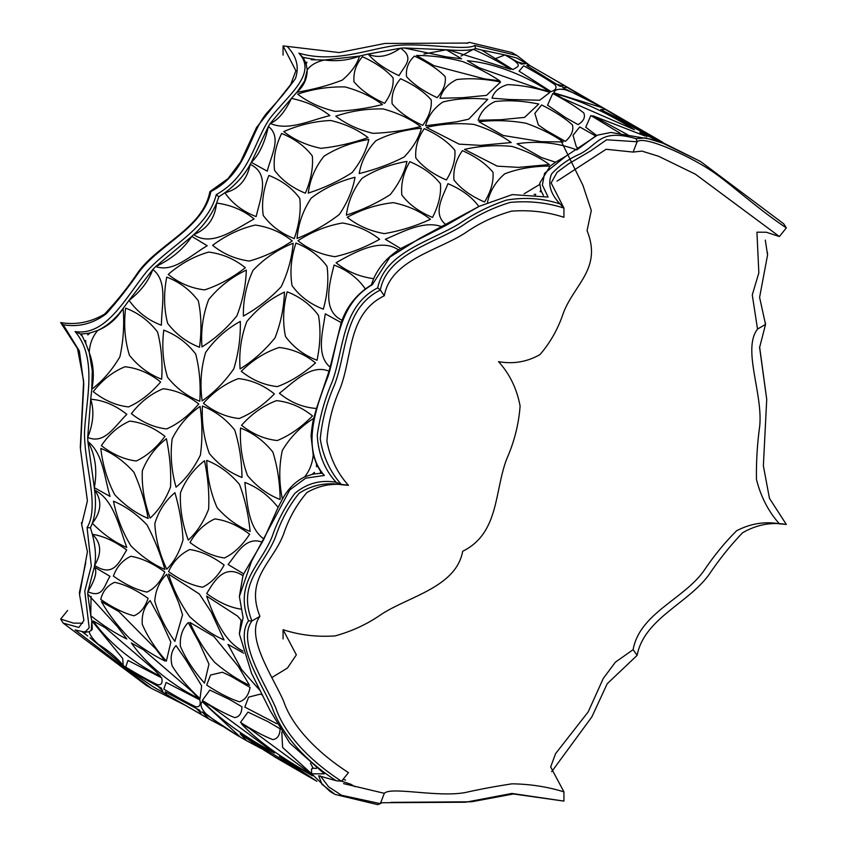 <?xml version="1.0" encoding="UTF-8"?>
<svg xmlns="http://www.w3.org/2000/svg" width="847" height="847" viewBox="0 0 847 847"><rect width="100%" height="100%" fill="white"/><g stroke="black" fill="none" stroke-linecap="round" stroke-linejoin="round"><path stroke-width="1.27" d="M700.564 161.491L658.363 140.464L610.835 132.46L597.453 135.149L565.817 156.229L544.536 173.328L542.387 185.059L548.115 197.076L512.287 194.598L479.307 206.266L419.519 238.43L389.959 257.075L372.309 284.74C337.942 304.221 338.175 343.522 328.244 375.856C315.973 407.365 300.897 448.666 324.337 475.463L305.693 478.163L289.822 489.862L251.464 561.445L239.373 596.436L243.11 617.738L239.362 633.948L251.517 673.227L269.992 710.337L289.78 743.084L324.337 773.84L311.675 773.83L330.129 791.564L335.126 794.444L322.008 784.354L318.673 775.757L336.185 780.722C303.702 759.791 280.929 732.719 271.876 706.843C260.262 681.189 233.973 641.73 248.499 620.84C233.931 582.662 260.527 565.542 272.109 536.67C277.498 520.937 285.079 506.495 294.851 493.356C307.016 483.245 320.791 479.561 336.174 482.314C324.507 469.524 318.207 453.791 317.265 435.125C319.838 416.756 324.803 399.011 332.14 381.902C344.295 349.038 341.119 306.858 377.698 287.842C385.332 251.771 431.377 241.173 459.91 223.301C474.278 213.412 489.831 205.673 506.591 200.083C524.981 197.002 542.779 198.272 559.983 203.894C550.359 193.719 547.543 183.746 551.545 173.974C559.348 165.493 568.792 158.855 579.877 154.048C599.03 144.181 599.454 128.352 636.097 138.654L645.7 137.881L662.767 143.132L700.564 161.491L783.793 223.883L786.323 227.907L779.399 236.535L695.398 174.196L658.553 156.25L641.92 151.105L633.111 152.079L606.124 149.273L557.04 181.12M578.575 148.638L595.685 135.996L579.75 126.965L573.006 135.319L576.341 146.88L578.575 148.638L576.733 149.908C557.644 142.688 537.76 140.644 517.072 143.757L541.371 157.531L555.558 162.222L565.817 156.229M555.558 162.222L550.158 166.086C533.388 166.065 518.237 168.648 504.717 173.836C495.633 181.681 489.884 191.168 487.48 202.285M524.145 193.804L539.761 184.413L539.761 183.174L550.158 166.086M539.761 183.174L540.841 189.982L540.079 191.729L541.434 191.549L540.841 189.982M541.434 191.549L543.456 195.498M535.378 195.096L535.738 194.238L534.044 194.482M155.806 688.315L152.852 686.61C168.024 695.461 161.65 691.194 161.449 688.198L129.125 670.284L123.186 665.403L122.72 658.5L91.815 620.809L90.745 615.705C103.239 625.626 115.277 633.397 126.838 639.009L117.532 626.78L87.707 593.959L87.887 591.693C103.048 598.734 104.297 585.288 109.972 576.309L94.324 567.003L94.61 565.425C113.572 577.887 119.247 561.974 126.69 549.978C114.673 541.169 103.228 535.95 92.355 534.309L90.438 527.745L92.355 523.287C103.228 534.319 114.705 542.387 126.775 547.469C119.258 527.099 113.636 499.37 94.61 490.095L94.324 487.66L110.057 496.416C104.361 477.602 103.059 453.41 87.887 441.541L87.707 437.38C104.446 444.781 114.737 426.147 126.849 414.342C115.266 405.162 103.228 400.133 90.735 399.255L91.794 389.228C102.699 380.885 112.069 370.086 119.903 356.799C123.366 340.97 124.445 324.835 123.122 308.414L129.072 300.367C137.405 312.003 148.172 320.293 161.385 325.227C161.597 305.28 167.95 280.96 152.799 269.526L155.784 266.509C173.095 272.893 190.331 255.646 207.197 245.725L191.793 236.387L193.709 234.651C211.411 247.123 234.64 229.685 254.1 218.96C243.513 210.257 231.009 204.963 216.599 203.058L218.833 196.8L224.868 192.767C232.226 203.439 242.644 211.39 256.112 216.62C260.812 197.139 270.384 173.868 250.204 164.36L251.305 162.359L267.239 171.179C271.22 155.149 282.104 137.32 268.414 126.404L270.267 123.418C288.192 131.412 310.383 120.232 329.917 115.594C319.372 107.325 306.54 101.598 291.432 98.39L296.831 92.312C313.602 89.475 328.752 85.409 342.273 80.116C351.357 72.366 357.106 64.351 359.509 56.082L368.149 54.07C374.903 62.096 385.205 69.295 399.032 75.648C404.125 66.066 415.284 57.977 400.483 48.205L404.22 47.983L446.401 56.865L461.647 58.803L446.284 49.761L448.423 49.899L510.9 69.38C500.323 62.562 487.808 55.87 473.357 49.306L475.643 48.533L481.625 50.037L512.911 69.602C517.761 66.235 525.013 66.108 504.928 54.949L521.699 64.203C524.24 62.869 531.164 66.204 516.861 58.041L517.962 58.676M446.507 225.111L478.841 206.52C472.086 197.107 461.784 189.495 447.957 183.683C442.865 196.695 431.705 214.185 446.507 225.111L442.769 227.06C424.823 219.775 403.67 231.443 385.343 239.288L400.705 248.563L398.566 249.981C380.959 237.636 355.401 251.771 336.09 262.708C346.667 271.389 359.181 276.704 373.643 278.663L371.346 284.857L365.364 288.954C357.963 278.229 347.535 270.257 334.078 265.047C329.229 284.317 321.976 310.891 342.061 320.261L341.193 322.591L325.29 313.824C322.749 331.897 315.836 355.369 330.139 367.153L329.028 371.198C311.474 363.723 294.068 381.722 279.415 393.294C290.574 402.441 302.93 407.502 316.471 408.476L313.739 418.354C300.696 426.496 290.214 437.211 282.305 450.477C278.907 466.316 278.938 482.546 282.4 499.158L278.112 507.353C268.743 495.622 257.668 487.311 244.857 482.409C247.218 502.589 247.917 527.543 263.925 539.052L262.242 542.186C245.81 535.876 236.715 553.853 228.118 564.515L243.692 573.864L242.951 575.706C224.169 563.139 213.857 581.73 206.71 593.556C218.695 602.376 230.162 607.585 241.13 609.173M620.205 133.307L590.878 115.531L585.722 127.241L596.436 135.329M644.98 135.996L592.889 115.753L627.796 134.821M654.9 139.141L639.803 132.376L646.896 136.515M343.088 779.431L345.576 780.045M312.458 775.82L279.415 756.297L316.725 781.135M281.776 732.126L282.623 747.488L311.675 773.819L311.463 769.14L313.221 768.293L310.436 763.232M262.538 695.038L260.283 694.148L248.647 697.123L244.825 707.097L276.757 723.719M243.692 653.206L228.023 644.419L241.543 669.553L260.58 691.141M239.362 633.948L241.12 620.205L237.552 616.087L206.626 596.066C213.846 616.616 224.106 641.655 242.941 651.036M382.495 104.552C372.161 96.812 359.71 90.947 345.131 86.934C328.985 86.553 313.157 88.956 297.636 94.144C307.948 102.085 320.388 107.823 334.957 111.349C351.05 110.703 366.889 108.437 382.495 104.552M420.62 126.563C410.297 118.824 397.846 112.958 383.257 108.945C367.111 108.564 351.283 110.968 335.772 116.155C346.074 124.096 358.525 129.835 373.093 133.36C389.175 132.714 405.025 130.449 420.62 126.563M368.043 137.606C357.709 129.644 345.258 123.937 330.722 120.486C314.65 121.216 298.98 124.922 283.734 131.592C294.078 139.744 306.487 145.324 320.971 148.341C336.873 146.658 352.564 143.079 368.043 137.606M268.923 175.424C263.353 188.955 261.458 202.285 263.216 215.403C270.765 225.694 281.109 233.433 294.248 238.632C299.266 224.222 301.108 210.808 299.785 198.367C292.511 188.405 282.22 180.76 268.923 175.424M281.627 133.455C275.571 145.695 273.21 157.976 274.534 170.311C281.807 180.167 292.088 187.801 305.365 193.19C311.008 179.913 313.337 167.515 312.331 156.007C305.227 146.489 294.989 138.972 281.627 133.455M368.837 139.416C352.098 142.296 337.127 147.918 323.925 156.272C315.211 167.304 309.981 179.585 308.244 193.127C324.348 187.886 338.991 181.036 352.151 172.566C360.854 161.608 366.412 150.565 368.837 139.416M421.404 128.225C404.58 129.697 389.429 133.858 375.941 140.697C366.931 150.226 361.351 161.174 359.202 173.571C375.719 169.474 390.7 163.947 404.157 156.991C413.145 147.547 418.894 137.966 421.404 128.225M355.009 177.288C338.525 181.459 323.914 188.394 311.188 198.113C302.951 210.48 298.239 223.926 297.053 238.462C312.607 232.226 326.72 224.211 339.403 214.397C347.641 202.094 352.839 189.728 355.009 177.288M406.962 161.428C390.234 164.307 375.263 169.929 362.061 178.294C353.337 189.315 348.117 201.607 346.37 215.149C362.484 209.908 377.116 203.047 390.276 194.577C398.979 183.63 404.548 172.576 406.962 161.428M297.964 240.696C308.456 249.198 320.759 254.524 334.872 256.694C349.98 253.306 364.898 247.504 379.647 239.267C369.165 230.924 356.799 225.493 342.559 222.983C327.016 225.662 312.151 231.559 297.964 240.696M347.217 217.277C357.656 225.62 370.023 231.072 384.316 233.624C399.869 231.019 415.252 226.255 430.467 219.32C420.059 211.147 407.64 205.588 393.241 202.645C377.402 204.381 362.061 209.262 347.217 217.277M409.832 161.671C403.511 172.439 400.843 183.534 401.817 194.958C408.921 204.402 419.149 211.888 432.51 217.425C438.64 205.482 441.287 194.27 440.451 183.778C433.389 174.757 423.182 167.399 409.832 161.671M424.273 128.628C417.846 137.796 415.019 147.579 415.803 157.965C422.822 166.901 433.029 174.238 446.411 179.977C452.806 169.527 455.622 159.617 454.86 150.237C447.841 141.767 437.645 134.567 424.273 128.628M462.398 150.639C455.972 159.808 453.156 169.591 453.939 179.977C460.948 188.913 471.154 196.25 484.548 201.999C490.942 191.538 493.759 181.629 492.996 172.248C485.966 163.789 475.77 156.579 462.398 150.639M464.495 149.4L497.231 166.15L518.639 167.388L549.354 164.551C539.041 157.034 526.601 150.988 512.033 146.415C495.94 144.858 480.101 145.853 464.495 149.4M426.369 127.389L459.106 144.138L480.514 145.377L511.228 142.54C500.916 135.022 488.475 128.977 473.897 124.403C457.814 122.847 441.965 123.842 426.369 127.389M478.947 121.746L503.16 135.478L541.392 141.682L563.266 141.915C552.911 134.652 540.502 128.416 526.019 123.228C510.116 120.422 494.426 119.925 478.947 121.746M578.067 124.625C583.636 121.174 585.542 117.267 583.774 112.916C576.225 106.902 565.891 100.433 552.752 93.519L547.522 105.176L565.743 117.691L578.067 124.625M565.362 141.354C571.418 136.049 573.779 130.565 572.456 124.922C565.182 118.294 554.901 111.635 541.625 104.943L534.849 113.35L538.353 124.985L546.326 130.512L565.362 141.354M478.153 120.263L501.043 119.702L524.611 117.384L538.745 104.012C522.641 100.782 507.999 99.967 494.849 101.566C486.136 105.854 480.577 112.079 478.153 120.263M425.586 125.748L456.406 121.852L468.709 119.194L487.787 99.279C471.271 97.659 456.289 98.57 442.833 102.021C433.844 108.151 428.095 116.06 425.586 125.748M491.98 98.146L509.058 99.491L539.73 100.221L549.936 92.397C534.383 87.527 520.27 84.954 507.586 84.647C499.349 87.04 494.15 91.54 491.98 98.146M440.027 98.252L462.917 97.68L486.485 95.372L500.619 82C484.505 78.771 469.873 77.956 456.713 79.554C448.01 83.832 442.441 90.068 440.027 98.252M549.036 91.402C529.195 77.733 496.893 63.25 467.353 60.74L479.286 67.802L539.433 88.924L549.036 91.402M499.772 80.825C489.333 73.795 476.967 67.379 462.674 61.566C447.131 57.48 431.748 55.447 416.523 55.457L433.802 65.6L484.516 78.887L499.772 80.825M437.158 97.67C443.479 90.544 446.147 83.525 445.173 76.59C438.068 69.316 427.841 62.477 414.479 56.061C408.349 61.736 405.702 68.607 406.539 76.675C413.601 84.446 423.807 91.444 437.158 97.67M422.717 125.324C429.143 116.484 431.97 107.971 431.187 99.787C424.167 91.9 413.971 84.869 400.578 78.707C394.183 86.172 391.367 94.536 392.129 103.8C399.149 112.164 409.345 119.342 422.717 125.324M384.591 103.313C391.018 94.472 393.834 85.96 393.05 77.776C386.041 69.878 375.835 62.858 362.442 56.685C356.047 64.16 353.231 72.524 353.993 81.788C361.023 90.153 371.219 97.331 384.591 103.313M160.644 381.986C149.538 373.188 137.659 368.106 125.007 366.74C112.746 371.769 102.159 380.081 93.244 391.663C104.488 400.504 116.251 405.597 128.543 406.92C139.977 401.859 150.671 393.548 160.644 381.986M198.77 403.998C187.663 395.2 175.795 390.118 163.132 388.752C150.882 393.791 140.295 402.092 131.37 413.685C142.614 422.526 154.376 427.608 166.668 428.931C178.103 423.871 188.807 415.559 198.77 403.998M164.974 436.364C153.699 427.566 141.947 422.473 129.739 421.097C118.389 426.115 108.935 434.31 101.375 445.66C112.81 454.468 124.435 459.582 136.261 460.99C146.743 456.088 156.314 447.883 164.974 436.364M113.466 501.202C116.738 517.242 122.582 532.16 130.978 545.934C141.767 556.574 153.074 564.42 164.911 569.48C160.464 554.033 154.503 539.179 147.029 524.918C136.716 514.087 125.525 506.178 113.466 501.202M100.814 448.423C102.667 464.982 107.294 480.397 114.684 494.669C124.933 505.511 136.092 513.441 148.183 518.428C145.176 502.271 140.422 486.887 133.942 472.298C124.117 461.287 113.075 453.325 100.814 448.423M166.404 438.746C155.573 447.047 147.537 457.729 142.317 470.773C141.64 486.379 144.255 502.144 150.152 518.089C158.622 510.445 165.419 500.111 170.533 487.057C171.263 471.43 169.887 455.326 166.404 438.746M200.072 406.391C188.108 414.712 178.802 425.522 172.185 438.81C170.099 454.68 171.39 470.805 176.06 487.173C185.768 479.106 193.878 468.412 200.4 455.104C202.528 439.222 202.422 422.981 200.072 406.391M174.937 492.668C165.292 500.746 158.59 511.059 154.821 523.605C155.604 538.692 159.575 553.896 166.732 569.205C173.942 562.196 179.384 552.424 183.037 539.899C182.317 524.759 179.617 509.015 174.937 492.668M204.529 460.757C193.698 469.069 185.662 479.741 180.443 492.785C179.765 508.391 182.38 524.155 188.288 540.1C196.758 532.456 203.545 522.123 208.658 509.079C209.389 493.441 208.013 477.337 204.529 460.757M168.585 571.545C180.411 580.174 191.75 585.404 202.581 587.225C211.062 583.181 218.24 575.78 224.137 565.034C212.449 556.341 200.983 551.175 189.76 549.534C180.358 554.023 173.296 561.36 168.585 571.545M189.993 542.504C201.65 551.249 213.126 556.405 224.434 557.972C233.91 553.43 242.306 545.521 249.621 534.256C238.123 525.489 226.52 520.376 214.81 518.915C204.434 523.732 196.165 531.598 189.993 542.504M206.732 460.397C207.229 477.221 210.681 492.943 217.065 507.575C226.837 518.629 237.848 526.601 250.119 531.471C248.563 514.849 245.005 499.148 239.447 484.368C230.045 473.272 219.151 465.289 206.732 460.397M202.401 406.031C201.607 422.875 203.926 438.704 209.357 453.516C218.653 464.643 229.537 472.637 241.998 477.486C241.797 460.63 239.362 444.802 234.714 430.011C225.768 418.905 214.99 410.911 202.401 406.031M240.527 428.042C239.733 444.897 242.051 460.726 247.493 475.527C256.779 486.665 267.663 494.648 280.124 499.497C279.923 482.642 277.498 466.813 272.85 452.023C263.893 440.916 253.126 432.923 240.527 428.042M241.564 425.289C252.639 434.088 264.539 439.18 277.265 440.546C289.61 435.517 301.363 427.312 312.522 415.93C301.596 407.121 289.6 402.018 276.524 400.62C263.438 405.533 251.781 413.76 241.564 425.289M203.439 403.278C214.503 412.076 226.403 417.158 239.14 418.534C251.485 413.505 263.237 405.3 274.396 393.919C263.47 385.11 251.474 380.007 238.399 378.598C225.302 383.522 213.656 391.748 203.439 403.278M241.279 371.282C252.184 380.049 264.211 385.152 277.35 386.613C290.521 381.764 303.237 373.866 315.497 362.929C304.729 354.184 292.617 349.028 279.171 347.471C265.312 352.066 252.681 360.007 241.279 371.282M323.321 309.166C327.598 293.803 328.827 279.521 327.016 266.329C319.425 255.974 309.07 248.213 295.952 243.036C291.082 257.657 289.78 271.866 292.056 285.651C299.785 296.259 310.214 304.094 323.321 309.166M317.032 360.261C320.378 344.168 320.854 329.208 318.472 315.37C310.658 304.751 300.23 296.895 287.165 291.813C283.11 307.334 282.549 322.241 285.492 336.524C293.538 347.376 304.052 355.285 317.032 360.261M240.103 368.921C253.158 360.811 264.804 350.457 275.031 337.858C280.855 322.718 283.989 307.461 284.444 292.088C269.621 299.16 257.075 308.986 246.805 321.574C241.077 336.757 238.843 352.543 240.103 368.921M202.147 400.896C214.153 392.574 224.709 381.881 233.814 368.805C238.536 353.167 240.696 337.36 240.315 321.384C226.329 329.06 214.757 339.435 205.599 352.511C200.993 368.18 199.839 384.305 202.147 400.896M243.396 316.058C257.403 308.361 270.002 298.578 281.215 286.699C288.012 272.279 291.993 257.795 293.147 243.227C277.615 249.494 264.232 258.547 252.999 270.405C246.286 284.878 243.078 300.092 243.396 316.058M201.967 346.91C215.032 338.8 226.668 328.445 236.895 315.846C242.718 300.706 245.863 285.45 246.318 270.077C231.496 277.149 218.95 286.974 208.68 299.552C202.952 314.745 200.718 330.531 201.967 346.91M292.236 240.972C281.723 232.449 269.431 227.144 255.36 225.037C240.304 228.499 226.054 235.265 212.618 245.334C223.269 253.941 235.498 259.171 249.293 261.045C263.883 257.012 278.197 250.32 292.236 240.972M245.323 267.737C234.661 259.076 222.454 253.856 208.701 252.078C194.207 256.175 180.707 263.618 168.204 274.417C178.992 283.12 191.126 288.276 204.603 289.896C218.494 285.397 232.067 278.007 245.323 267.737M199.511 347.249C201.745 330.669 201.353 315.211 198.336 300.876C190.204 289.97 179.67 282.051 166.732 277.117C163.598 293.316 163.895 308.732 167.632 323.353C176.102 334.364 186.721 342.326 199.511 347.249M199.807 401.256C200.855 384.422 199.479 368.678 195.699 354.025C187.187 342.961 176.536 334.988 163.757 330.118C161.724 346.772 162.995 362.495 167.558 377.286C176.43 388.381 187.176 396.375 199.807 401.256M161.671 379.244C162.719 362.41 161.354 346.667 157.574 332.013C149.061 320.949 138.41 312.977 125.631 308.107C123.598 324.761 124.858 340.473 129.422 355.264C138.305 366.37 149.051 374.353 161.671 379.244M161.724 677.886L128.003 660.427L125.684 667.087C138.463 674.826 149.114 680.713 157.627 684.747C161.406 685.202 162.772 682.915 161.724 677.886M199.86 699.897L166.128 682.438L163.82 689.109C176.6 696.848 187.24 702.724 195.752 706.758C199.543 707.213 200.908 704.926 199.86 699.897M199.574 710.21L165.207 691.808L166.795 694.646L198.399 712.825C201.417 714.487 201.808 713.608 199.574 710.21M236.991 735.164L202.031 711.84L208.764 718.881L223.163 726.557M202.2 701.676C199.892 704.397 201.046 708.336 205.662 713.481C214.81 721.115 226.382 728.992 240.379 737.112L202.2 701.676M297.382 770.039L275.116 757.186L240.156 733.851L246.9 740.892L261.289 748.568M241.289 734.285C263.629 751.734 294.915 768.377 315.497 780.489L241.289 734.285M203.439 701.951C223.195 722.967 253.253 741.728 274.396 752.941L211.104 706.292L203.439 701.951M311.823 774.402L249.24 728.314L241.575 723.963C261.321 744.989 291.389 763.74 312.522 774.952M279.478 728.452L267.927 721.612L247.97 712.094L240.484 722.438C253.073 730.379 263.851 736.107 272.808 739.611C277.456 738.965 279.881 735.365 280.082 728.812M202.359 700.427C214.947 708.367 225.715 714.095 234.672 717.6C239.33 716.954 241.755 713.354 241.956 706.8L229.791 699.601L209.834 690.072L202.359 700.427M206.689 685.085C219.098 693.227 230.003 698.796 239.405 701.792C244.963 700.12 248.52 695.334 250.087 687.446L231.178 676.372L222.412 672.222L210.564 675.027L206.689 685.085M224.042 639.961L211.125 611.915L199.341 593.991L168.489 574.054C173.233 589.332 180.295 603.551 189.675 616.701C200.898 627.013 212.353 634.774 224.042 639.961M249.526 685.339L238.388 666.515L213.899 636.51L189.897 622.397C196.07 636.732 204.349 650.073 214.725 662.428C226.435 672.349 238.028 679.993 249.526 685.339M204.487 683.148L208.965 664.164L199.193 642.64L188.235 622.566C182.338 628.718 179.723 636.648 180.4 646.356C185.62 658.553 193.645 670.813 204.487 683.148M200.03 698.637L201.66 685.837L185.705 659.675L176.007 645.583C171.348 650.74 170.056 657.484 172.132 665.837C178.759 676.668 188.055 687.605 200.03 698.637M174.884 641.391L182.56 614.837L178.738 602.937L166.679 574.319C159.522 581.296 155.552 590.221 154.768 601.095C158.537 614.467 165.25 627.902 174.884 641.391M166.351 661.136L170.84 642.153L161.068 620.629L150.11 600.555C144.202 606.706 141.597 614.636 142.264 624.345C147.484 636.542 155.52 648.802 166.351 661.136M164.826 571.99C152.958 563.371 141.65 558.131 130.893 556.267C122.529 560.248 116.695 566.876 113.382 576.119C125.441 584.61 136.632 589.936 146.955 592.085C154.45 588.707 160.411 582.005 164.826 571.99M148.098 598.321C136.007 589.83 124.848 584.483 114.62 582.302C107.251 585.626 102.625 591.354 100.74 599.475C112.99 607.818 124.033 613.249 133.879 615.79C140.38 613.217 145.112 607.394 148.098 598.321M164.974 661.02L155.657 648.791L118.781 611.481L101.365 601.614C108.924 614.774 118.389 627.076 129.739 638.511C141.936 647.976 153.688 655.483 164.974 661.02M198.77 698.373L191.824 691.3L143.429 649.765L131.37 642.979C148.289 667.288 177.002 687.986 198.77 698.373M160.644 676.361L153.699 669.289L105.303 627.754L93.244 620.967C110.163 645.276 138.866 665.975 160.644 676.361M536.331 69.285L542.186 72.673M547.374 75.658L568.93 88.194M602.736 110.47L603.805 111.275M523.668 65.801L519.063 71.137L551.037 91.624C555.918 90.004 557.21 87.686 554.933 84.636C547.204 79.29 536.786 73.011 523.668 65.801M529.957 65.611L526.707 65.653L559.825 86.214C563.89 86.447 564.451 85.674 561.508 83.885L529.957 65.611M585.764 98.464L567.109 87.347L562.546 87.559L602.228 107.368M603.233 108.003L604.97 109.263M606.96 110.152L607.934 110.661M603.604 108.141C589.597 100.094 576.987 94.006 565.785 89.877C558.978 88.427 555.007 89.401 553.843 92.768L603.604 108.141M623.89 120.475L605.234 109.369L600.671 109.57L641.211 129.919M554.753 93.742L562.302 98.188L634.382 129.707C614.064 116.992 582.81 100.327 554.753 93.742M662.587 142.18L601.666 110.364L656.605 139.787M759.6 346.836L766.726 399.35L759.6 347.535L765.529 324.433L765.307 322.453M320.452 775.968L328.594 786.821L341.5 795.259L380.324 803.634L381.944 802.734L465.585 802.225L511.906 793.438L563.933 801.103L513.42 793.978L471.588 801.781L390.965 802.363M343.554 783.623L384.326 793.321L380.324 803.634L377.698 804.65L335.126 794.444M400.705 248.563L442.769 227.06M373.643 278.663C378.81 267.049 387.121 257.488 398.566 249.981M371.346 284.857L372.309 284.74M304.793 57.712L302.813 57.289L303.533 58.443L304.793 57.712L311.611 58.898L311.251 59.735L324.327 60.01L359.509 56.082C348.615 60.296 336.884 61.598 324.327 60.01C316.397 61.82 310.701 65.103 307.228 69.856C307.196 78.76 303.724 86.246 296.831 92.312L304.528 81.143L307.228 69.994M302.813 57.289L298.875 53.17C334.544 63.578 367.757 49.084 395.02 45.611C423.828 42.488 466.019 51.042 474.68 45.463L516.903 55.457L530.106 65.695M314.608 59.29L311.611 58.898M400.483 48.205L368.149 54.07C377.518 58.528 388.297 56.569 400.483 48.205M423.923 54.049L446.284 49.761L404.22 47.983M460.99 56.061L473.357 49.306C468.179 50.534 459.879 50.725 448.423 49.899M475.643 48.533L474.68 45.463M184.424 704.831L151.465 688.41L75.097 629.946L84.891 632.106L89.189 627.818L84.764 591.153L91.296 565.923L87.082 527.649C99.957 506.241 84.234 465.564 84.488 432.362C85.949 399.89 97.892 358.313 75.097 331.569C106.214 336.344 125.504 297.953 146.711 271.548C168.998 246.297 207.663 228.923 216.281 194.651C250.701 175.255 253.941 140.888 270.362 117.765C288.615 94.79 317.731 73.467 298.875 53.17M216.281 194.651L218.833 196.8M250.204 164.36C244.391 175.17 235.942 184.635 224.868 192.767C238.452 189.484 246.9 180.009 250.204 164.36M268.414 126.404L251.305 162.359C258.96 155.117 264.656 143.143 268.414 126.404M291.432 98.39L270.267 123.418C277.89 120.327 284.941 111.984 291.432 98.39M307.228 69.856L306.148 64.054L306.91 62.244L305.555 62.445L306.148 64.054M305.555 62.445L303.533 58.443M559.983 203.894L563.933 208.055L563.933 217.298C547.278 211.856 529.841 209.802 511.63 211.147C494.616 215.9 479.084 223.206 465.014 233.073C437.624 250.691 390.711 260.082 384.316 295.73C347.344 313.993 352.765 356.471 339.965 388.847C332.511 405.724 328.149 423.193 326.9 441.245C330.224 458.439 337.413 473.134 348.466 485.342C333.58 482.674 319.721 485.087 306.879 492.562C296.503 504.664 288.711 518.597 283.501 534.351C272.586 562.832 244.741 578.67 259.923 616.341C244.73 636.436 272.692 676.202 283.639 701.189C292.056 726.705 317.921 752.983 348.466 772.623L341.542 781.252L336.185 780.722M786.323 227.907C754.899 206.964 728.304 181.427 708.674 169.029C687.838 155.53 643.985 135.075 637.124 141.767L606.611 139.776L590.878 150.745L568.528 163.884L557.125 172.259L551.132 182.92L563.933 208.055C546.77 202.56 528.877 200.675 510.243 202.401C493.007 207.621 477.21 215.276 462.833 225.366C434.712 243.417 387.28 253.729 380.314 290.034L384.316 295.73M633.111 152.079L637.124 141.767L636.097 138.654M384.326 793.321C390.806 786.312 437.783 797.705 465.342 792.527C479.37 789.34 494.902 786.44 511.916 783.824C530.063 784.068 547.395 786.747 563.933 791.86L550.656 766.969L555.579 753.65L588.21 711.872L603.255 678.479L615.409 662.153L633.122 649.67C639.506 613.747 682.947 599.475 703.381 571.513C713.576 556.214 724.661 542.631 736.615 530.751C750.558 523.531 764.82 521.223 779.399 523.817C768.451 511.556 760.786 496.723 756.435 479.317C756.202 461.096 757.303 443.309 759.738 425.946C762.903 392.987 742.173 349.112 757.514 329.06L752.274 294.915L758.838 272.872L756.932 232.184L766.366 232.247L779.399 236.535M559.687 138.199L582.905 185.239L591.291 210.532L587.077 230.649C602.27 268.51 574.308 284.158 563.371 312.977C558.162 328.71 550.359 342.59 539.941 354.607C527.12 361.923 513.314 364.274 498.534 361.658C509.693 373.94 516.882 388.731 520.1 406.041C518.766 424.114 514.362 441.615 506.898 458.523C494.309 490.635 499.518 533.134 462.684 551.27C456.205 587.066 409.217 596.299 381.669 614.128C367.64 623.974 352.108 631.237 335.094 635.906C316.947 637.156 299.605 635.091 283.067 629.702L296.355 654.869L287.429 668.061L271.908 677.526M516.903 55.457L511.863 52.546L469.302 42.35L467.946 43.059L384.898 43.462L339.139 52.556L283.067 45.897L283.067 55.14M469.302 42.35L466.676 43.366M287.006 46.299C296.63 56.177 299.446 66.934 295.444 78.591C287.641 89.517 278.197 100.867 267.112 112.651C247.959 135.562 247.536 172.629 210.892 191.549C203.344 227.737 160.909 243.449 139.48 271.442C128.903 286.71 117.828 300.833 106.267 313.813C92.736 323.819 78.39 327.45 63.207 324.719L79.385 351.05L83.789 383.924L80.454 449.079L87.41 500.842L81.693 524.547L87.41 551.778L79.576 594.668L83.917 620.417L78.866 627.458L63.207 623.117L146.425 685.498L151.465 688.41M377.698 287.842L380.314 290.034C342.897 308.986 347.429 351.897 334.385 385.184C326.773 402.441 322.061 420.324 320.24 438.831C323.109 456.755 330.203 472.044 341.532 484.717L348.466 485.342M63.207 324.719L60.666 322.559C75.775 325.153 90.385 322.358 104.488 314.184C116.558 301.617 127.833 287.514 138.326 271.898C159.162 243.491 203.015 228.076 209.865 191.634L228.065 178.59L240.633 161.777L256.567 127.431L290.743 84.456L295.857 70.703L283.067 45.897M209.865 191.634L210.892 191.549M324.337 475.463L320.748 471.726L320.113 473.346L314.523 473.907L314.406 472.404L312.13 474.373L304.666 476.861C309.579 470.741 312.427 463.415 313.221 454.86L311.135 436.766C310.838 435.242 312.723 421.033 313.739 418.354M342.061 320.261C346.688 307.779 354.459 297.339 365.364 288.954M330.139 367.153L341.193 322.591M316.471 408.476L329.028 371.198M313.221 454.86L316.407 463.658L316.587 466.803L317.53 466.009L316.407 463.658M317.53 466.009L320.748 471.726M320.113 473.346L321.765 473.314M312.13 474.373L314.523 473.907M282.4 499.158C287.927 488.931 295.349 481.498 304.666 476.861M263.925 539.052L278.112 507.353M243.692 573.864L262.242 542.186M239.373 596.436L242.951 575.706M75.097 331.569L80.412 333.962L82.085 333.93L80.412 333.962L81.45 335.56L82.085 333.93L87.717 333.379L87.802 334.883L90.142 332.913L97.776 330.446C107.389 325.83 115.827 318.483 123.122 308.414C116.844 318.705 108.395 326.042 97.776 330.446C92.556 336.524 89.697 343.861 89.221 352.447C93.572 364.295 94.43 376.555 91.794 389.228L92.291 370.626L89.221 352.447L85.854 343.628L85.632 340.483L84.711 341.277L85.854 343.628M90.142 332.913L87.717 333.379M152.799 269.526L129.072 300.367C140.634 291.506 148.543 281.225 152.799 269.526M191.793 236.387L155.784 266.509C171.316 259.256 183.323 249.219 191.793 236.387M216.599 203.058C211.602 214.926 203.968 225.461 193.709 234.651C207.293 228.965 214.926 218.441 216.599 203.058M90.438 527.745L87.082 527.649M94.61 490.095C96.251 503.15 95.499 514.203 92.355 523.287C101.471 511.44 102.222 500.376 94.61 490.095M87.887 441.541L94.324 487.66C97.521 470.339 95.372 454.966 87.887 441.541M90.735 399.255L87.707 437.38C93.35 423.521 94.356 410.806 90.735 399.255M84.711 341.277L81.27 334.046M336.174 482.314L341.532 484.717C326.254 482.123 312.12 484.95 299.118 493.219C288.827 505.955 281.024 520.354 275.709 536.437C264.465 565.701 236.768 582.556 251.919 620.967L248.499 620.84M80.285 447.597L83.641 381.086L77.511 348.604L60.666 322.559M81.693 524.547L81.471 522.567M341.542 781.252C309.833 760.828 284.296 733.82 275.72 707.721C264.402 681.994 236.8 641.772 251.919 620.967L259.923 616.341M316.534 767.7L316.344 768.42L313.189 768.208M311.463 769.14L312.839 767.689M84.891 632.106L89.231 631.746C89.729 634.742 92.567 638.786 97.754 643.889C108.405 650.464 116.886 657.632 123.186 665.403L90.004 637.717M91.285 630.528L91.815 620.809L92.291 629.363L89.231 631.746M87.707 593.959L90.745 615.705L91.074 596.373M94.324 567.003L87.887 591.693C95.372 579.433 97.511 571.206 94.324 567.003M92.355 534.309C95.51 546.675 96.262 557.04 94.61 565.425C102.011 553.017 101.259 542.652 92.355 534.309M129.125 670.284L152.852 686.61M87.781 636.002L82.085 631.724M63.207 623.117L60.677 619.093L67.601 610.465M60.677 619.093L73.509 623.138L82.699 623.191M79.576 594.668L79.47 592.201L85.738 562.715M84.689 631.64L85.685 632.624L85.928 631.83M563.933 801.103L563.933 791.86M283.067 638.945L283.067 629.702M551.641 771.723L591.862 716.89L607.204 683.751L637.124 655.366L633.122 649.67M637.124 655.366C644.08 618.829 687.648 603.699 708.727 575.039C719.198 559.433 730.474 545.341 742.565 532.763C756.667 524.642 771.257 521.868 786.334 524.441L779.399 523.817M786.334 524.441L769.457 498.343L763.369 465.786L766.726 399.35M767.446 252.48L767.562 254.989L759.6 297.371L765.529 324.433L757.514 329.06M494.479 59.036L504.928 54.949L481.625 50.037M516.861 58.041L505.807 55.076M767.562 254.989L765.317 240.114M597.453 135.149L594.965 136.335M154.27 687.415L171.338 697.272M173.497 698.521L182.063 703.455M185.377 705.371L208.764 718.881M236.98 735.175L246.9 740.892M300.494 771.839L309.208 776.868M311.018 777.917L316.894 781.305M660.353 140.888L548.591 76.368M545.563 74.621L536.786 69.549M534.415 68.184L516.977 58.115M479.307 206.266L477.941 206.996M195.795 708.007L200.347 712.454M192.29 695.451L194.492 697.123M154.165 673.439L156.367 675.101M355.126 786.715L350.637 784.184L341.616 781.167M157.711 686.028L162.169 690.358M562.154 85.759L556.034 84.044M545.944 88.363L543.446 87.315M505.31 65.293L507.808 66.352M517.951 62.053L523.954 63.747"/></g></svg>
